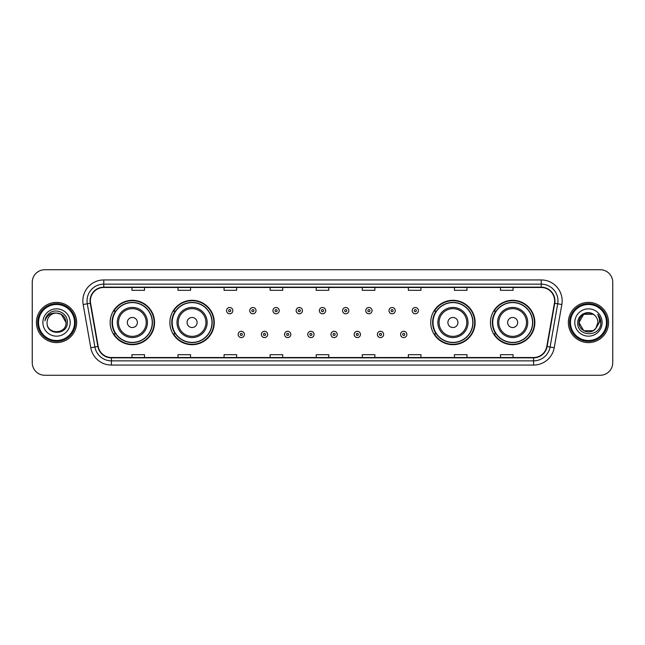 <?xml version="1.0" encoding="UTF-8"?>
<svg xmlns="http://www.w3.org/2000/svg" width="645" height="645" viewBox="0 0 645 645"><rect width="100%" height="100%" fill="white"/><g stroke="black" fill="none" stroke-linecap="round" stroke-linejoin="round"><path stroke-width="0.97" d="M490.45 322.5A22.196 22.196 0 0 0 512.646 344.696A22.196 22.196 0 0 0 534.85 322.5A22.196 22.196 0 0 0 512.646 300.304A22.196 22.196 0 0 0 490.45 322.5M430.723 322.5A22.196 22.196 0 0 0 452.927 344.696A22.196 22.196 0 0 0 475.123 322.5A22.196 22.196 0 0 0 452.927 300.304A22.196 22.196 0 0 0 430.723 322.5M169.877 322.5A22.196 22.196 0 0 0 192.073 344.696A22.196 22.196 0 0 0 214.277 322.5A22.196 22.196 0 0 0 192.073 300.304A22.196 22.196 0 0 0 169.877 322.5M110.15 322.5A22.196 22.196 0 0 0 132.354 344.696A22.196 22.196 0 0 0 154.55 322.5A22.196 22.196 0 0 0 132.354 300.304A22.196 22.196 0 0 0 110.15 322.5M115.479 333.812A20.309 20.309 0 0 1 115.479 311.188M175.198 333.812A20.309 20.309 0 0 1 175.198 311.188M436.052 333.812A20.309 20.309 0 0 1 436.052 311.188M495.771 333.812A20.309 20.309 0 0 1 495.771 311.188M32.25 282.292L32.25 362.708A12.561 12.561 0 0 0 44.811 375.269L600.189 375.269A12.561 12.561 0 0 0 612.75 362.708L612.75 282.292A12.561 12.561 0 0 0 600.189 269.731L44.811 269.731A12.561 12.561 0 0 0 32.25 282.292L32.25 362.708M36.434 322.5A20.108 20.108 0 0 0 56.542 342.608A20.108 20.108 0 0 0 76.642 322.5A20.108 20.108 0 0 0 56.542 302.392A20.108 20.108 0 0 0 36.434 322.5A20.108 20.108 0 0 0 56.542 342.608A20.108 20.108 0 0 0 76.642 322.5A20.108 20.108 0 0 0 56.542 302.392A20.108 20.108 0 0 0 36.434 322.5M568.358 322.5A20.108 20.108 0 0 0 588.458 342.608A20.108 20.108 0 0 0 608.566 322.5A20.108 20.108 0 0 0 588.458 302.392A20.108 20.108 0 0 0 568.358 322.5A20.108 20.108 0 0 0 588.458 342.608A20.108 20.108 0 0 0 608.566 322.5A20.108 20.108 0 0 0 588.458 302.392A20.108 20.108 0 0 0 568.358 322.5M90.381 300.884A13.4 13.4 0 0 1 103.789 287.485L541.211 287.485A13.4 13.4 0 0 1 554.41 303.214L546.791 346.438A13.4 13.4 0 0 1 533.592 357.515L111.408 357.515A13.4 13.4 0 0 1 98.209 346.438L90.59 303.214A13.4 13.4 0 0 1 90.381 300.884M90.05 300.884A13.739 13.739 0 0 0 90.26 303.271L97.879 346.494A13.739 13.739 0 0 0 111.408 357.846L533.592 357.846A13.739 13.739 0 0 0 547.121 346.494L554.74 303.271A13.739 13.739 0 0 0 541.211 287.154L103.789 287.154A13.739 13.739 0 0 0 90.05 300.884M83.165 304.529A20.938 20.938 0 0 1 103.789 279.946L541.211 279.946A20.938 20.938 0 0 1 561.835 304.529L554.216 347.752A20.938 20.938 0 0 1 533.592 365.054L111.408 365.054A20.938 20.938 0 0 1 90.784 347.752L83.165 304.529L87.285 303.795A16.754 16.754 0 0 1 103.789 284.139L541.211 284.139A16.754 16.754 0 0 1 557.715 303.795L550.088 347.018A16.754 16.754 0 0 1 533.592 360.861L111.408 360.861A16.754 16.754 0 0 1 94.912 347.018L87.285 303.795A16.754 16.754 0 0 1 87.035 300.884M600.189 269.731L44.811 269.731M44.811 375.269L600.189 375.269M612.75 362.708L612.75 282.292M547.121 346.494L550.088 347.018L557.715 303.795L561.835 304.529M316.219 287.485L316.219 290.323L328.781 290.323L328.781 287.485M270.142 287.485L270.142 290.323L282.712 290.323L282.712 287.485M224.073 287.485L224.073 290.323L236.642 290.323L236.642 287.485M178.004 287.485L178.004 290.323L190.565 290.323L190.565 287.485M131.935 287.485L131.935 290.323L144.496 290.323L144.496 287.485M362.288 287.485L362.288 290.323L374.858 290.323L374.858 287.485M408.358 287.485L408.358 290.323L420.927 290.323L420.927 287.485M454.435 287.485L454.435 290.323L466.996 290.323L466.996 287.485M500.504 287.485L500.504 290.323L513.065 290.323L513.065 287.485M328.781 357.515L328.781 354.677L316.219 354.677L316.219 357.515M282.712 357.515L282.712 354.677L270.142 354.677L270.142 357.515M236.642 357.515L236.642 354.677L224.073 354.677L224.073 357.515M190.565 357.515L190.565 354.677L178.004 354.677L178.004 357.515M144.496 357.515L144.496 354.677L131.935 354.677L131.935 357.515M374.858 357.515L374.858 354.677L362.288 354.677L362.288 357.515M420.927 357.515L420.927 354.677L408.358 354.677L408.358 357.515M466.996 357.515L466.996 354.677L454.435 354.677L454.435 357.515M513.065 357.515L513.065 354.677L500.504 354.677L500.504 357.515M74.554 322.5A18.012 18.012 0 0 0 56.542 304.488A18.012 18.012 0 0 0 38.531 322.5A18.012 18.012 0 0 0 56.542 340.512A18.012 18.012 0 0 0 74.554 322.5M75.392 322.5A18.85 18.85 0 0 0 56.542 303.65A18.85 18.85 0 0 0 37.692 322.5A18.85 18.85 0 0 0 56.542 341.35A18.85 18.85 0 0 0 75.392 322.5M56.542 313.035L61.275 314.3L66.008 322.5C65.451 316.751 62.291 313.591 56.542 313.035L61.275 314.3L66.008 322.5L61.275 314.3L56.542 313.035L61.275 314.3L66.008 322.5L61.275 314.3L56.542 313.035L61.275 314.3L66.008 322.5C66.588 334.715 46.496 334.715 47.077 322.5C46.19 335.731 67.765 335.424 67.338 322.5C68.072 313.446 56.309 307.576 49.343 313.228C46.883 315.203 45.408 317.735 44.924 320.839C46.875 315.284 50.745 312.688 56.542 313.035L61.275 314.3L66.008 322.5C66.588 334.715 46.496 334.715 47.077 322.5C46.496 334.715 66.588 334.715 66.008 322.5C66.588 334.715 46.496 334.715 47.077 322.5C46.496 334.715 66.588 334.715 66.008 322.5C66.588 334.715 46.496 334.715 47.077 322.5A9.465 9.465 0 0 1 56.542 313.035L61.275 314.3L66.008 322.5A9.465 9.465 0 0 0 66.008 322.153M42.884 322.5A13.658 13.658 0 0 0 56.542 336.158A13.658 13.658 0 0 0 70.2 322.5A13.658 13.658 0 0 0 56.542 308.842A13.658 13.658 0 0 0 42.884 322.5M137.377 322.5A5.023 5.023 0 0 0 132.354 317.477A5.023 5.023 0 0 0 127.323 322.5A5.023 5.023 0 0 0 132.354 327.523A5.023 5.023 0 0 0 137.377 322.5M147.431 322.5A15.077 15.077 0 0 0 132.354 307.423A15.077 15.077 0 0 0 117.269 322.5A15.077 15.077 0 0 0 132.354 337.577A15.077 15.077 0 0 0 147.431 322.5A15.077 15.077 0 0 1 132.354 337.577A15.077 15.077 0 0 1 117.269 322.5M152.244 322.5A19.898 19.898 0 0 0 132.354 302.602A19.898 19.898 0 0 0 112.456 322.5A19.898 19.898 0 0 0 132.354 342.398A19.898 19.898 0 0 0 152.244 322.5M154.131 322.5A21.777 21.777 0 0 1 113.738 333.812L115.753 333.812A20.084 20.084 0 0 0 152.43 322.548A20.084 20.084 0 0 0 115.753 311.188L113.738 311.188A21.777 21.777 0 0 1 154.131 322.5M197.104 322.5A5.023 5.023 0 0 0 192.073 317.477A5.023 5.023 0 0 0 187.05 322.5A5.023 5.023 0 0 0 192.073 327.523A5.023 5.023 0 0 0 197.104 322.5M207.158 322.5A15.077 15.077 0 0 0 192.073 307.423A15.077 15.077 0 0 0 176.996 322.5A15.077 15.077 0 0 0 192.073 337.577A15.077 15.077 0 0 0 207.158 322.5A15.077 15.077 0 0 1 192.073 337.577A15.077 15.077 0 0 1 176.996 322.5M211.971 322.5A19.898 19.898 0 0 0 192.073 302.602A19.898 19.898 0 0 0 172.183 322.5A19.898 19.898 0 0 0 192.073 342.398A19.898 19.898 0 0 0 211.971 322.5M213.858 322.5A21.777 21.777 0 0 1 173.465 333.812L175.48 333.812A20.084 20.084 0 0 0 212.157 322.548A20.084 20.084 0 0 0 175.48 311.188L173.465 311.188A21.777 21.777 0 0 1 213.858 322.5M457.95 322.5A5.023 5.023 0 0 0 452.927 317.477A5.023 5.023 0 0 0 447.896 322.5A5.023 5.023 0 0 0 452.927 327.523A5.023 5.023 0 0 0 457.95 322.5M468.004 322.5A15.077 15.077 0 0 0 452.927 307.423A15.077 15.077 0 0 0 437.842 322.5A15.077 15.077 0 0 0 452.927 337.577A15.077 15.077 0 0 0 468.004 322.5A15.077 15.077 0 0 1 452.927 337.577A15.077 15.077 0 0 1 437.842 322.5M472.817 322.5A19.898 19.898 0 0 0 452.927 302.602A19.898 19.898 0 0 0 433.029 322.5A19.898 19.898 0 0 0 452.927 342.398A19.898 19.898 0 0 0 472.817 322.5M474.704 322.5A21.777 21.777 0 0 1 434.311 333.812L436.326 333.812A20.084 20.084 0 0 0 473.003 322.548A20.084 20.084 0 0 0 436.326 311.188L434.311 311.188A21.777 21.777 0 0 1 474.704 322.5M517.677 322.5A5.023 5.023 0 0 0 512.646 317.477A5.023 5.023 0 0 0 507.623 322.5A5.023 5.023 0 0 0 512.646 327.523A5.023 5.023 0 0 0 517.677 322.5M527.731 322.5A15.077 15.077 0 0 0 512.646 307.423A15.077 15.077 0 0 0 497.569 322.5A15.077 15.077 0 0 0 512.646 337.577A15.077 15.077 0 0 0 527.731 322.5A15.077 15.077 0 0 1 512.646 337.577A15.077 15.077 0 0 1 497.569 322.5M532.544 322.5A19.898 19.898 0 0 0 512.646 302.602A19.898 19.898 0 0 0 492.756 322.5A19.898 19.898 0 0 0 512.646 342.398A19.898 19.898 0 0 0 532.544 322.5M534.431 322.5A21.777 21.777 0 0 1 494.038 333.812L496.053 333.812A20.084 20.084 0 0 0 532.73 322.548A20.084 20.084 0 0 0 496.053 311.188L494.038 311.188A21.777 21.777 0 0 1 534.431 322.5M593.19 330.7A9.465 9.465 0 0 0 595.746 328.539L593.19 330.7L583.725 330.7L578.992 322.5L583.725 314.3L593.19 314.3L594.658 315.349C588.853 309.253 577.662 314.276 577.767 322.5C576.703 337.117 600.398 337.496 600.785 323.209L600.801 322.5C600.769 319.396 599.737 316.671 597.705 314.317C599.253 316.856 599.794 319.581 599.334 322.5L595.746 328.539L593.19 330.7L583.725 330.7L578.992 322.5L583.725 330.7L593.19 330.7L595.746 328.539L593.19 330.7L583.725 330.7L578.992 322.5C578.5 330.917 590.433 335.327 595.553 328.765L593.626 330.433M606.469 322.5A18.012 18.012 0 0 0 588.458 304.488A18.012 18.012 0 0 0 570.446 322.5A18.012 18.012 0 0 0 588.458 340.512A18.012 18.012 0 0 0 606.469 322.5M607.308 322.5A18.85 18.85 0 0 0 588.458 303.65A18.85 18.85 0 0 0 569.608 322.5A18.85 18.85 0 0 0 588.458 341.35A18.85 18.85 0 0 0 607.308 322.5M595.746 328.539L597.923 322.5C597.875 319.646 596.786 317.259 594.658 315.349M574.8 322.5A13.658 13.658 0 0 0 588.458 336.158A13.658 13.658 0 0 0 602.116 322.5A13.658 13.658 0 0 0 588.458 308.842A13.658 13.658 0 0 0 574.8 322.5M593.19 314.3A9.465 9.465 0 0 0 578.992 322.5M597.794 314.421L600.801 322.855M597.705 314.317L600.173 318.598M232.829 310.648A3.144 3.144 0 0 1 229.685 313.784A3.144 3.144 0 0 1 226.548 310.648A3.144 3.144 0 0 1 229.685 307.504A3.144 3.144 0 0 1 232.829 310.648A3.144 3.144 0 0 0 229.685 307.504A3.144 3.144 0 0 0 226.548 310.648M256.033 310.648A3.144 3.144 0 0 1 252.888 313.784A3.144 3.144 0 0 1 249.752 310.648A3.144 3.144 0 0 1 252.888 307.504A3.144 3.144 0 0 1 256.033 310.648A3.144 3.144 0 0 0 252.888 307.504A3.144 3.144 0 0 0 249.752 310.648M279.237 310.648A3.144 3.144 0 0 1 276.092 313.784A3.144 3.144 0 0 1 272.956 310.648A3.144 3.144 0 0 1 276.092 307.504A3.144 3.144 0 0 1 279.237 310.648A3.144 3.144 0 0 0 276.092 307.504A3.144 3.144 0 0 0 272.956 310.648M302.44 310.648A3.144 3.144 0 0 1 299.296 313.784A3.144 3.144 0 0 1 296.152 310.648A3.144 3.144 0 0 1 299.296 307.504A3.144 3.144 0 0 1 302.44 310.648A3.144 3.144 0 0 0 299.296 307.504A3.144 3.144 0 0 0 296.152 310.648M325.644 310.648A3.144 3.144 0 0 1 322.5 313.784A3.144 3.144 0 0 1 319.356 310.648A3.144 3.144 0 0 1 322.5 307.504A3.144 3.144 0 0 1 325.644 310.648A3.144 3.144 0 0 0 322.5 307.504A3.144 3.144 0 0 0 319.356 310.648M348.848 310.648A3.144 3.144 0 0 1 345.704 313.784A3.144 3.144 0 0 1 342.56 310.648A3.144 3.144 0 0 1 345.704 307.504A3.144 3.144 0 0 1 348.848 310.648A3.144 3.144 0 0 0 345.704 307.504A3.144 3.144 0 0 0 342.56 310.648M372.044 310.648A3.144 3.144 0 0 1 368.908 313.784A3.144 3.144 0 0 1 365.763 310.648A3.144 3.144 0 0 1 368.908 307.504A3.144 3.144 0 0 1 372.044 310.648A3.144 3.144 0 0 0 368.908 307.504A3.144 3.144 0 0 0 365.763 310.648M395.248 310.648A3.144 3.144 0 0 1 392.112 313.784A3.144 3.144 0 0 1 388.967 310.648A3.144 3.144 0 0 1 392.112 307.504A3.144 3.144 0 0 1 395.248 310.648A3.144 3.144 0 0 0 392.112 307.504A3.144 3.144 0 0 0 388.967 310.648M418.452 310.648A3.144 3.144 0 0 1 415.316 313.784A3.144 3.144 0 0 1 412.171 310.648A3.144 3.144 0 0 1 415.316 307.504A3.144 3.144 0 0 1 418.452 310.648A3.144 3.144 0 0 0 415.316 307.504A3.144 3.144 0 0 0 412.171 310.648M238.15 334.441A3.144 3.144 0 0 1 241.286 331.296A3.144 3.144 0 0 1 244.431 334.441A3.144 3.144 0 0 1 241.286 337.577A3.144 3.144 0 0 1 238.15 334.441A3.144 3.144 0 0 0 241.286 337.577A3.144 3.144 0 0 0 244.431 334.441M261.354 334.441A3.144 3.144 0 0 1 264.49 331.296A3.144 3.144 0 0 1 267.635 334.441A3.144 3.144 0 0 1 264.49 337.577A3.144 3.144 0 0 1 261.354 334.441A3.144 3.144 0 0 0 264.49 337.577A3.144 3.144 0 0 0 267.635 334.441M284.558 334.441A3.144 3.144 0 0 1 287.694 331.296A3.144 3.144 0 0 1 290.839 334.441A3.144 3.144 0 0 1 287.694 337.577A3.144 3.144 0 0 1 284.558 334.441A3.144 3.144 0 0 0 287.694 337.577A3.144 3.144 0 0 0 290.839 334.441M307.754 334.441A3.144 3.144 0 0 1 310.898 331.296A3.144 3.144 0 0 1 314.042 334.441A3.144 3.144 0 0 1 310.898 337.577A3.144 3.144 0 0 1 307.754 334.441A3.144 3.144 0 0 0 310.898 337.577A3.144 3.144 0 0 0 314.042 334.441M330.958 334.441A3.144 3.144 0 0 1 334.102 331.296A3.144 3.144 0 0 1 337.246 334.441A3.144 3.144 0 0 1 334.102 337.577A3.144 3.144 0 0 1 330.958 334.441A3.144 3.144 0 0 0 334.102 337.577A3.144 3.144 0 0 0 337.246 334.441M354.161 334.441A3.144 3.144 0 0 1 357.306 331.296A3.144 3.144 0 0 1 360.442 334.441A3.144 3.144 0 0 1 357.306 337.577A3.144 3.144 0 0 1 354.161 334.441A3.144 3.144 0 0 0 357.306 337.577A3.144 3.144 0 0 0 360.442 334.441M377.365 334.441A3.144 3.144 0 0 1 380.51 331.296A3.144 3.144 0 0 1 383.646 334.441A3.144 3.144 0 0 1 380.51 337.577A3.144 3.144 0 0 1 377.365 334.441A3.144 3.144 0 0 0 380.51 337.577A3.144 3.144 0 0 0 383.646 334.441M400.569 334.441A3.144 3.144 0 0 1 403.714 331.296A3.144 3.144 0 0 1 406.85 334.441A3.144 3.144 0 0 1 403.714 337.577A3.144 3.144 0 0 1 400.569 334.441A3.144 3.144 0 0 0 403.714 337.577A3.144 3.144 0 0 0 406.85 334.441M541.211 279.946L541.211 287.154M87.285 303.795L90.26 303.271M111.408 365.054L111.408 357.846M533.592 357.846L533.592 365.054M90.784 347.752L97.879 346.494M554.74 303.271L557.715 303.795M103.789 279.946L103.789 287.154M550.088 347.018L554.216 347.752M146.205 322.5A13.851 13.851 0 0 0 132.354 308.649A13.851 13.851 0 0 0 118.503 322.5A13.851 13.851 0 0 0 132.354 336.351A13.851 13.851 0 0 0 146.205 322.5M205.924 322.5A13.851 13.851 0 0 0 192.073 308.649A13.851 13.851 0 0 0 178.222 322.5A13.851 13.851 0 0 0 192.073 336.351A13.851 13.851 0 0 0 205.924 322.5M466.778 322.5A13.851 13.851 0 0 0 452.927 308.649A13.851 13.851 0 0 0 439.076 322.5A13.851 13.851 0 0 0 452.927 336.351A13.851 13.851 0 0 0 466.778 322.5M526.497 322.5A13.851 13.851 0 0 0 512.646 308.649A13.851 13.851 0 0 0 498.795 322.5A13.851 13.851 0 0 0 512.646 336.351A13.851 13.851 0 0 0 526.497 322.5M228.636 310.648A1.048 1.048 0 0 0 229.685 311.696A1.048 1.048 0 0 0 230.733 310.648A1.048 1.048 0 0 0 229.685 309.6A1.048 1.048 0 0 0 228.636 310.648M251.84 310.648A1.048 1.048 0 0 0 252.888 311.696A1.048 1.048 0 0 0 253.936 310.648A1.048 1.048 0 0 0 252.888 309.6A1.048 1.048 0 0 0 251.84 310.648M275.044 310.648A1.048 1.048 0 0 0 276.092 311.696A1.048 1.048 0 0 0 277.14 310.648A1.048 1.048 0 0 0 276.092 309.6A1.048 1.048 0 0 0 275.044 310.648M298.248 310.648A1.048 1.048 0 0 0 299.296 311.696A1.048 1.048 0 0 0 300.344 310.648A1.048 1.048 0 0 0 299.296 309.6A1.048 1.048 0 0 0 298.248 310.648M321.452 310.648A1.048 1.048 0 0 0 322.5 311.696A1.048 1.048 0 0 0 323.548 310.648A1.048 1.048 0 0 0 322.5 309.6A1.048 1.048 0 0 0 321.452 310.648M344.656 310.648A1.048 1.048 0 0 0 345.704 311.696A1.048 1.048 0 0 0 346.752 310.648A1.048 1.048 0 0 0 345.704 309.6A1.048 1.048 0 0 0 344.656 310.648M367.86 310.648A1.048 1.048 0 0 0 368.908 311.696A1.048 1.048 0 0 0 369.956 310.648A1.048 1.048 0 0 0 368.908 309.6A1.048 1.048 0 0 0 367.86 310.648M391.064 310.648A1.048 1.048 0 0 0 392.112 311.696A1.048 1.048 0 0 0 393.16 310.648A1.048 1.048 0 0 0 392.112 309.6A1.048 1.048 0 0 0 391.064 310.648M414.267 310.648A1.048 1.048 0 0 0 415.316 311.696A1.048 1.048 0 0 0 416.364 310.648A1.048 1.048 0 0 0 415.316 309.6A1.048 1.048 0 0 0 414.267 310.648M242.335 334.441A1.048 1.048 0 0 0 241.286 333.392A1.048 1.048 0 0 0 240.238 334.441A1.048 1.048 0 0 0 241.286 335.481A1.048 1.048 0 0 0 242.335 334.441M265.538 334.441A1.048 1.048 0 0 0 264.49 333.392A1.048 1.048 0 0 0 263.442 334.441A1.048 1.048 0 0 0 264.49 335.481A1.048 1.048 0 0 0 265.538 334.441M288.742 334.441A1.048 1.048 0 0 0 287.694 333.392A1.048 1.048 0 0 0 286.646 334.441A1.048 1.048 0 0 0 287.694 335.481A1.048 1.048 0 0 0 288.742 334.441M311.946 334.441A1.048 1.048 0 0 0 310.898 333.392A1.048 1.048 0 0 0 309.85 334.441A1.048 1.048 0 0 0 310.898 335.481A1.048 1.048 0 0 0 311.946 334.441M335.15 334.441A1.048 1.048 0 0 0 334.102 333.392A1.048 1.048 0 0 0 333.054 334.441A1.048 1.048 0 0 0 334.102 335.481A1.048 1.048 0 0 0 335.15 334.441M358.354 334.441A1.048 1.048 0 0 0 357.306 333.392A1.048 1.048 0 0 0 356.258 334.441A1.048 1.048 0 0 0 357.306 335.481A1.048 1.048 0 0 0 358.354 334.441M381.558 334.441A1.048 1.048 0 0 0 380.51 333.392A1.048 1.048 0 0 0 379.462 334.441A1.048 1.048 0 0 0 380.51 335.481A1.048 1.048 0 0 0 381.558 334.441M404.762 334.441A1.048 1.048 0 0 0 403.714 333.392A1.048 1.048 0 0 0 402.665 334.441A1.048 1.048 0 0 0 403.714 335.481A1.048 1.048 0 0 0 404.762 334.441"/></g></svg>
